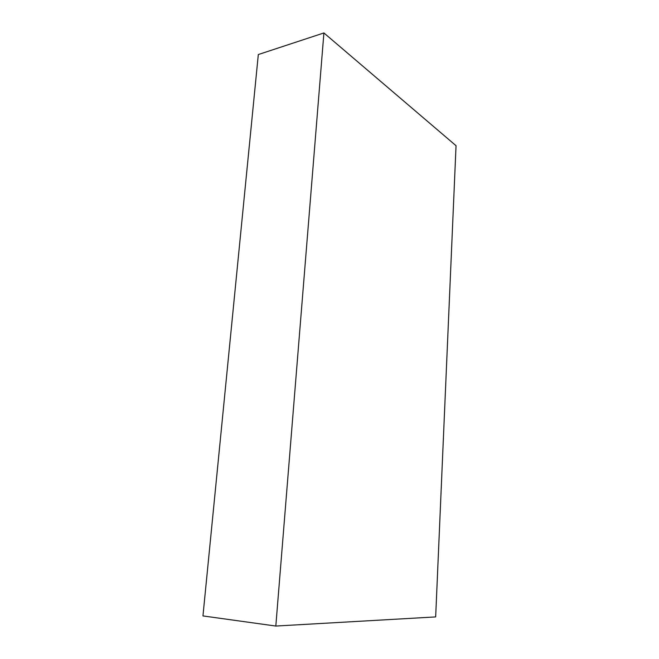<?xml version="1.0" encoding="UTF-8"?>
<svg xmlns="http://www.w3.org/2000/svg" width="659" height="659" viewBox="0 0 659 659"><rect width="100%" height="100%" fill="white"/><g stroke="black" fill="none" stroke-linecap="round" stroke-linejoin="round"><path stroke-width="0.99" d="M323.907 32.95L456.044 145.705L435.665 616.915L275.816 626.05L202.956 615.926L258.312 54.549L323.907 32.95L275.816 626.05"/></g></svg>
